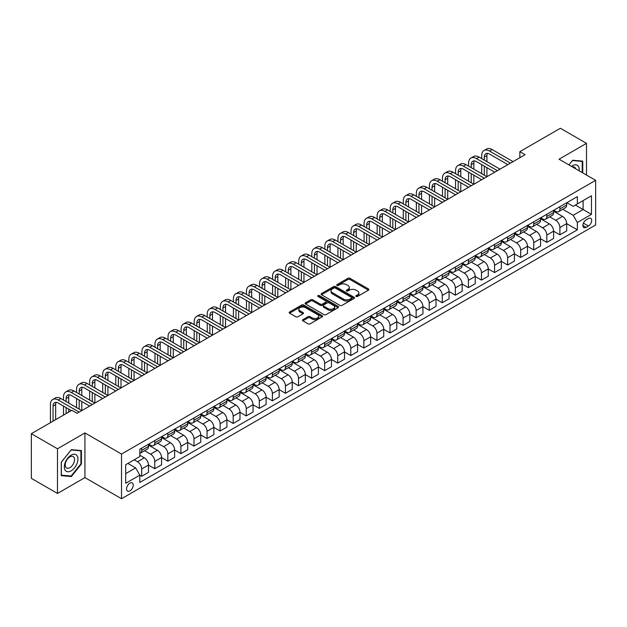 <?xml version="1.0" encoding="UTF-8"?>
<svg xmlns="http://www.w3.org/2000/svg" width="627" height="627" viewBox="0 0 627 627"><rect width="100%" height="100%" fill="white"/><g stroke="black" fill="none" stroke-linecap="round" stroke-linejoin="round"><path stroke-width="0.94" d="M356.105 296.453A1.019 0.588 0 0 0 357.547 296.453L368.449 290.152A1.45 0.839 0 0 0 368.872 289.564A1.45 0.839 0 0 0 368.449 288.969L349.976 278.302A1.45 0.839 0 0 0 347.922 278.302L337.02 284.603A1.019 0.588 0 0 0 336.723 285.019A1.019 0.588 0 0 0 337.02 285.434A1.019 0.588 0 0 0 338.455 285.434L339.865 284.619A4.648 2.68 0 0 1 346.433 284.619L347.977 285.504A4.648 2.68 0 0 1 349.333 287.401A4.648 2.68 0 0 1 347.977 289.298L346.566 290.113A1.019 0.588 0 0 0 346.269 290.528A1.019 0.588 0 0 0 346.566 290.944A1.019 0.588 0 0 0 348.001 290.944L349.411 290.129A4.648 2.68 0 0 1 355.979 290.129L357.515 291.014A4.648 2.68 0 0 1 358.879 292.911A4.648 2.68 0 0 1 357.515 294.808L356.105 295.623A1.019 0.588 0 0 0 355.807 296.038A1.019 0.588 0 0 0 356.105 296.453L356.105 295.623M129.883 490.886A4.734 2.735 120 0 0 132.979 486.717A4.734 2.735 120 0 0 132.25 482.923A4.734 2.735 120 0 0 129.883 483.158A4.734 2.735 120 0 0 126.795 487.328A4.734 2.735 120 0 0 127.524 491.121A4.734 2.735 120 0 0 129.883 490.886M302.872 319.66A1.45 0.839 0 0 0 302.449 320.256A1.45 0.839 0 0 0 302.872 320.844L308.053 323.838A1.45 0.839 0 0 0 310.106 323.838L322.215 316.847A1.45 0.839 0 0 0 322.639 316.251A1.45 0.839 0 0 0 322.215 315.663L303.742 304.996A1.45 0.839 0 0 0 301.689 304.996L289.58 311.987A1.45 0.839 0 0 0 289.157 312.583A1.45 0.839 0 0 0 289.58 313.171L295.842 316.784A1.45 0.839 0 0 0 297.896 316.784L303.076 313.798A1.45 0.839 0 0 0 303.499 313.202A1.45 0.839 0 0 0 303.076 312.607L299.972 310.82A3.88 2.242 0 0 1 298.836 309.236A3.88 2.242 0 0 1 301.234 307.159A3.88 2.242 0 0 1 305.467 307.645L317.623 314.668A3.88 2.242 0 0 1 318.759 316.251A3.88 2.242 0 0 1 316.361 318.328A3.88 2.242 0 0 1 312.136 317.842L310.106 316.666A1.45 0.839 0 0 0 308.053 316.666L302.872 319.66L302.872 320.844M84.927 432.936L57.488 448.783L31.35 433.696L31.35 478.362L57.488 493.449L84.927 477.602L121.52 498.731L121.52 454.066L84.927 432.936L84.927 477.602M586.504 175.051L586.504 143.356L559.057 159.203L595.65 180.333L121.52 454.066M586.504 143.356L560.366 128.269L519.854 151.656L519.854 157.69M31.35 433.696L71.862 410.301L77.09 413.318L525.081 154.673L519.854 151.656M339.967 305.412A1.45 0.839 0 0 0 342.021 305.412L354.13 298.421A1.45 0.839 0 0 0 354.553 297.825A1.45 0.839 0 0 0 354.13 297.237L335.657 286.57A1.45 0.839 0 0 0 333.603 286.57L321.494 293.561A1.45 0.839 0 0 0 321.071 294.157A1.45 0.839 0 0 0 321.494 294.745L339.967 305.412M318.367 296.673A1.019 0.588 0 0 1 319.394 296.814L319.394 295.607L338.172 306.446A1.45 0.839 0 0 1 338.596 307.042A1.45 0.839 0 0 1 338.172 307.63L326.064 314.621A1.45 0.839 0 0 1 324.01 314.621L305.537 303.962L310.726 300.991L310.726 299.784L305.537 302.778A1.45 0.839 0 0 0 305.114 303.366A1.45 0.839 0 0 0 305.537 303.962L305.537 302.778M310.726 300.991A1.45 0.839 0 0 1 312.771 300.991L312.771 299.784A1.45 0.839 0 0 0 310.726 299.784M312.771 299.784L320.264 304.111A1.45 0.839 0 0 0 322.317 304.111L325.758 302.12A1.45 0.839 0 0 0 326.181 301.532A1.45 0.839 0 0 0 325.758 300.936L317.96 296.438A1.019 0.588 0 0 1 317.662 296.022A1.019 0.588 0 0 1 318.289 295.482A1.019 0.588 0 0 1 319.394 295.607M588.439 218.541L586.135 219.865A4.585 2.649 120 0 0 583.141 223.902A4.585 2.649 120 0 0 583.847 227.577A4.585 2.649 120 0 0 586.135 227.35L588.439 226.026A4.585 2.649 120 0 0 591.433 221.982A4.585 2.649 120 0 0 590.728 218.314A4.585 2.649 120 0 0 588.439 218.541M121.52 498.731L595.65 224.999L595.65 180.333M566.847 202.693L573.172 206.346L577.357 203.932L577.357 196.627L139.821 449.238L139.821 456.542L125.706 464.685L125.706 483.276L139.821 475.133L139.821 482.437L577.357 229.827L577.357 222.522L573.172 215.28L562.78 209.277M577.357 203.932L591.465 195.781L591.465 214.371L577.357 222.522M57.488 448.783L57.488 493.449M575.367 205.076L583.102 209.543L583.102 200.609L591.465 195.781M573.172 215.28L583.102 209.543L591.465 214.371M125.706 473.62L135.636 467.891L127.9 463.424M139.821 475.188L141.702 476.277L141.702 468.972A5.917 3.417 -120 0 0 137.517 461.731L134.17 459.795M141.702 476.277L148.497 472.35L148.497 465.054A5.917 3.417 -120 0 0 144.312 457.804L139.821 455.21M148.497 465.109L154.767 468.73L154.767 461.425A5.917 3.417 -120 0 0 150.59 454.183L144.586 450.719M154.767 468.73L161.562 464.811L161.562 457.506A5.917 3.417 -120 0 0 157.385 450.264L148.497 445.131M161.562 457.569L167.84 461.19L167.84 453.885A5.917 3.417 -120 0 0 163.655 446.643L157.651 443.171M167.84 461.19L174.635 457.263L174.635 449.959A5.917 3.417 -120 0 0 170.45 442.717L161.562 437.583M174.635 450.021L180.905 453.642L180.905 446.338A5.917 3.417 -120 0 0 176.728 439.096L170.716 435.632M180.905 453.642L187.7 449.716L187.7 442.411A5.917 3.417 -120 0 0 183.523 435.169L174.635 430.044M187.7 442.474L193.978 446.095L193.978 438.79A5.917 3.417 -120 0 0 189.793 431.548L183.789 428.084M193.978 446.095L200.773 442.176L200.773 434.872A5.917 3.417 -120 0 0 196.588 427.63L187.7 422.496M200.773 434.934L207.043 438.555L207.043 431.251A5.917 3.417 -120 0 0 202.858 424.009L196.854 420.537M207.043 438.555L213.838 434.629L213.838 427.324A5.917 3.417 -120 0 0 209.661 420.082L200.773 414.949M213.838 427.387L220.108 431.008L220.108 423.703A5.917 3.417 -120 0 0 215.931 416.461L209.927 412.997M220.108 431.008L226.911 427.081L226.911 419.776A5.917 3.417 -120 0 0 222.726 412.535L213.838 407.409M226.911 419.839L233.181 423.46L233.181 416.156A5.917 3.417 -120 0 0 228.996 408.914L222.993 405.45M233.181 423.46L239.976 419.541L239.976 412.237A5.917 3.417 -120 0 0 235.791 404.995L226.911 399.861M239.976 412.292L246.246 415.92L246.246 408.616A5.917 3.417 -120 0 0 242.069 401.366L236.065 397.902M246.246 415.92L253.042 411.994L253.042 404.689A5.917 3.417 -120 0 0 248.864 397.447L239.976 392.314M253.042 404.752L259.319 408.373L259.319 401.068A5.917 3.417 -120 0 0 255.134 393.827L249.131 390.355M259.319 408.373L266.114 404.446L266.114 397.142A5.917 3.417 -120 0 0 261.929 389.9L253.042 384.774M266.114 397.204L272.384 400.825L272.384 393.521A5.917 3.417 -120 0 0 268.207 386.279L262.204 382.815M272.384 400.825L279.18 396.907L279.18 389.602A5.917 3.417 -120 0 0 275.002 382.352L266.114 377.227M279.18 389.657L285.457 393.278L285.457 385.981A5.917 3.417 -120 0 0 281.272 378.732L275.269 375.267M285.457 393.278L292.253 389.359L292.253 382.055A5.917 3.417 -120 0 0 288.067 374.813L279.18 369.679M292.253 382.117L298.523 385.738L298.523 378.434A5.917 3.417 -120 0 0 294.345 371.192L288.334 367.72M298.523 385.738L305.318 381.812L305.318 374.507A5.917 3.417 -120 0 0 301.14 367.265L292.253 362.132M305.318 374.57L311.595 378.191L311.595 370.886A5.917 3.417 -120 0 0 307.41 363.644L301.407 360.18M311.595 378.191L318.391 374.272L318.391 366.967A5.917 3.417 -120 0 0 314.205 359.718L305.318 354.592M318.391 367.022L324.661 370.643L324.661 363.346A5.917 3.417 -120 0 0 320.475 356.097L314.472 352.633M324.661 370.643L331.456 366.724L331.456 359.42A5.917 3.417 -120 0 0 327.27 352.178L318.391 347.044M331.456 359.483L337.726 363.104L337.726 355.799A5.917 3.417 -120 0 0 333.548 348.557L327.545 345.085M337.726 363.104L344.521 359.177L344.521 351.872A5.917 3.417 -120 0 0 340.343 344.631L331.456 339.497M344.521 351.935L350.799 355.556L350.799 348.251A5.917 3.417 -120 0 0 346.613 341.01L340.61 337.545M350.799 355.556L357.594 351.629L357.594 344.333A5.917 3.417 -120 0 0 353.409 337.083L344.521 331.957M357.594 344.388L363.864 348.009L363.864 340.704A5.917 3.417 -120 0 0 359.686 333.462L353.683 329.998M363.864 348.009L370.659 344.09L370.659 336.785A5.917 3.417 -120 0 0 366.481 329.543L357.594 324.41M370.659 336.848L376.937 340.469L376.937 333.164A5.917 3.417 -120 0 0 372.751 325.922L366.748 322.45M376.937 340.469L383.732 336.542L383.732 329.238A5.917 3.417 -120 0 0 379.547 321.996L370.659 316.862M383.732 329.3L390.002 332.921L390.002 325.617A5.917 3.417 -120 0 0 385.824 318.375L379.813 314.911M390.002 332.921L396.797 328.995L396.797 321.69A5.917 3.417 -120 0 0 392.62 314.448L383.732 309.323M396.797 321.753L403.075 325.374L403.075 318.069A5.917 3.417 -120 0 0 398.89 310.827L392.886 307.363M403.075 325.374L409.87 321.455L409.87 314.151A5.917 3.417 -120 0 0 405.685 306.909L396.797 301.775M409.87 314.213L416.14 317.834L416.14 310.53A5.917 3.417 -120 0 0 411.955 303.288L405.951 299.816M416.14 317.834L422.935 313.908L422.935 306.603A5.917 3.417 -120 0 0 418.758 299.361L409.87 294.228M422.935 306.666L429.213 310.287L429.213 302.982A5.917 3.417 -120 0 0 425.028 295.74L419.024 292.276M429.213 310.287L436.008 306.36L436.008 299.055A5.917 3.417 -120 0 0 431.823 291.814L422.935 286.688M436.008 299.118L442.278 302.739L442.278 295.435A5.917 3.417 -120 0 0 438.093 288.193L432.089 284.729M442.278 302.739L449.073 298.82L449.073 291.516A5.917 3.417 -120 0 0 444.888 284.274L436.008 279.14M449.073 291.571L455.343 295.199L455.343 287.895A5.917 3.417 -120 0 0 451.166 280.645L445.162 277.181M455.343 295.199L462.138 291.273L462.138 283.968A5.917 3.417 -120 0 0 457.961 276.726L449.073 271.593M462.138 284.031L468.416 287.652L468.416 280.347A5.917 3.417 -120 0 0 464.231 273.106L458.227 269.634M468.416 287.652L475.211 283.725L475.211 276.421A5.917 3.417 -120 0 0 471.026 269.179L462.138 264.053M475.211 276.483L481.481 280.104L481.481 272.8A5.917 3.417 -120 0 0 477.304 265.558L471.3 262.094M481.481 280.104L488.276 276.186L488.276 268.881A5.917 3.417 -120 0 0 484.099 261.631L475.211 256.506M488.276 268.936L494.554 272.557L494.554 265.26A5.917 3.417 -120 0 0 490.369 258.01L484.365 254.546M494.554 272.557L501.349 268.638L501.349 261.334A5.917 3.417 -120 0 0 497.164 254.092L488.276 248.958M501.349 261.396L507.619 265.017L507.619 257.713A5.917 3.417 -120 0 0 503.442 250.471L497.43 246.999M507.619 265.017L514.414 261.091L514.414 253.786A5.917 3.417 -120 0 0 510.237 246.544L501.349 241.411M514.414 253.849L520.692 257.47L520.692 250.165A5.917 3.417 -120 0 0 516.507 242.923L510.503 239.459M520.692 257.47L527.487 253.551L527.487 246.246A5.917 3.417 -120 0 0 523.302 238.997L514.414 233.871M527.487 246.301L533.757 249.922L533.757 242.625A5.917 3.417 -120 0 0 529.572 235.376L523.569 231.912M533.757 249.922L540.552 246.003L540.552 238.699A5.917 3.417 -120 0 0 536.367 231.457L527.487 226.323M540.552 238.762L546.822 242.383L546.822 235.078A5.917 3.417 -120 0 0 542.645 227.836L536.641 224.364M546.822 242.383L553.625 238.456L553.625 231.151A5.917 3.417 -120 0 0 549.44 223.91L540.552 218.776M553.625 231.214L559.895 234.835L559.895 227.53A5.917 3.417 -120 0 0 555.71 220.289L549.707 216.824M559.895 234.835L566.69 230.908L566.69 223.612A5.917 3.417 -120 0 0 562.505 216.362L553.625 211.236M553.782 210.241L555.71 211.354A5.917 3.417 -120 0 0 558.673 211.652A5.917 3.417 -120 0 0 559.895 208.94L559.895 206.706M540.709 217.781L542.645 218.901A5.917 3.417 -120 0 0 545.6 219.191A5.917 3.417 -120 0 0 546.822 216.487L546.822 214.254M527.644 225.328L529.572 226.449A5.917 3.417 -120 0 0 532.535 226.739A5.917 3.417 -120 0 0 533.757 224.027L533.757 221.793M514.571 232.876L516.507 233.989A5.917 3.417 -120 0 0 519.462 234.286A5.917 3.417 -120 0 0 520.692 231.575L520.692 229.341M501.506 240.415L503.442 241.536A5.917 3.417 -120 0 0 506.397 241.826A5.917 3.417 -120 0 0 507.619 239.122L507.619 236.888M488.433 247.963L490.369 249.084A5.917 3.417 -120 0 0 493.324 249.374A5.917 3.417 -120 0 0 494.554 246.67L494.554 244.436M475.368 255.51L477.304 256.623A5.917 3.417 -120 0 0 480.258 256.921A5.917 3.417 -120 0 0 481.481 254.209L481.481 251.976M462.295 263.05L464.231 264.171A5.917 3.417 -120 0 0 467.193 264.461A5.917 3.417 -120 0 0 468.416 261.757L468.416 259.523M449.23 270.598L451.166 271.718A5.917 3.417 -120 0 0 454.12 272.008A5.917 3.417 -120 0 0 455.343 269.304L455.343 267.071M436.165 278.145L438.093 279.258A5.917 3.417 -120 0 0 441.055 279.556A5.917 3.417 -120 0 0 442.278 276.844L442.278 274.61M423.092 285.693L425.028 286.805A5.917 3.417 -120 0 0 427.982 287.095A5.917 3.417 -120 0 0 429.213 284.392L429.213 282.158M410.027 293.232L411.955 294.353A5.917 3.417 -120 0 0 414.917 294.643A5.917 3.417 -120 0 0 416.14 291.939L416.14 289.705M396.954 300.78L398.89 301.893A5.917 3.417 -120 0 0 401.844 302.19A5.917 3.417 -120 0 0 403.075 299.479L403.075 297.245M383.889 308.327L385.824 309.44A5.917 3.417 -120 0 0 388.779 309.73A5.917 3.417 -120 0 0 390.002 307.026L390.002 304.793M370.816 315.867L372.751 316.988A5.917 3.417 -120 0 0 375.706 317.278A5.917 3.417 -120 0 0 376.937 314.574L376.937 312.34M357.751 323.414L359.686 324.527A5.917 3.417 -120 0 0 362.641 324.825A5.917 3.417 -120 0 0 363.864 322.113L363.864 319.88M344.678 330.962L346.613 332.075A5.917 3.417 -120 0 0 349.576 332.365A5.917 3.417 -120 0 0 350.799 329.661L350.799 327.427M331.612 338.502L333.548 339.622A5.917 3.417 -120 0 0 336.503 339.912A5.917 3.417 -120 0 0 337.726 337.208L337.726 334.975M318.547 346.049L320.475 347.17A5.917 3.417 -120 0 0 323.438 347.46A5.917 3.417 -120 0 0 324.661 344.748L324.661 342.514M305.474 353.597L307.41 354.71A5.917 3.417 -120 0 0 310.365 355.007A5.917 3.417 -120 0 0 311.595 352.296L311.595 350.062M292.409 361.136L294.345 362.257A5.917 3.417 -120 0 0 297.3 362.547A5.917 3.417 -120 0 0 298.523 359.843L298.523 357.609M279.336 368.684L281.272 369.805A5.917 3.417 -120 0 0 284.227 370.095A5.917 3.417 -120 0 0 285.457 367.383L285.457 365.157M266.271 376.231L268.207 377.344A5.917 3.417 -120 0 0 271.162 377.642A5.917 3.417 -120 0 0 272.384 374.93L272.384 372.697M253.198 383.771L255.134 384.892A5.917 3.417 -120 0 0 258.097 385.182A5.917 3.417 -120 0 0 259.319 382.478L259.319 380.244M240.133 391.319L242.069 392.439A5.917 3.417 -120 0 0 245.024 392.729A5.917 3.417 -120 0 0 246.246 390.025L246.246 387.792M227.068 398.866L228.996 399.979A5.917 3.417 -120 0 0 231.959 400.277A5.917 3.417 -120 0 0 233.181 397.565L233.181 395.331M213.995 406.414L215.931 407.526A5.917 3.417 -120 0 0 218.886 407.816A5.917 3.417 -120 0 0 220.108 405.113L220.108 402.879M200.93 413.953L202.858 415.074A5.917 3.417 -120 0 0 205.821 415.364A5.917 3.417 -120 0 0 207.043 412.66L207.043 410.426M187.857 421.501L189.793 422.614A5.917 3.417 -120 0 0 192.748 422.911A5.917 3.417 -120 0 0 193.978 420.2L193.978 417.966M174.792 429.048L176.728 430.161A5.917 3.417 -120 0 0 179.683 430.451A5.917 3.417 -120 0 0 180.905 427.747L180.905 425.514M161.719 436.588L163.655 437.709A5.917 3.417 -120 0 0 166.61 437.999A5.917 3.417 -120 0 0 167.84 435.295L167.84 433.061M148.654 444.135L150.59 445.248A5.917 3.417 -120 0 0 153.544 445.546A5.917 3.417 -120 0 0 154.767 442.834L154.767 440.601M566.69 223.667L577.357 229.827M558.673 211.652L565.468 207.725A5.917 3.417 -120 0 0 566.69 205.013L566.69 202.787M545.6 219.191L552.395 215.273A5.917 3.417 -120 0 0 553.625 212.561L553.625 210.327M532.535 226.739L539.33 222.812A5.917 3.417 -120 0 0 540.552 220.108L540.552 217.875M519.462 234.286L526.257 230.36A5.917 3.417 -120 0 0 527.487 227.656L527.487 225.422M506.397 241.826L513.192 237.907A5.917 3.417 -120 0 0 514.414 235.196L514.414 232.962M493.324 249.374L500.119 245.447A5.917 3.417 -120 0 0 501.349 242.743L501.349 240.509M480.258 256.921L487.054 252.994A5.917 3.417 -120 0 0 488.276 250.291L488.276 248.057M467.193 264.461L473.988 260.542A5.917 3.417 -120 0 0 475.211 257.83L475.211 255.597M454.12 272.008L460.916 268.082A5.917 3.417 -120 0 0 462.138 265.378L462.138 263.144M441.055 279.556L447.85 275.629A5.917 3.417 -120 0 0 449.073 272.925L449.073 270.692M427.982 287.095L434.777 283.177A5.917 3.417 -120 0 0 436.008 280.465L436.008 278.231M414.917 294.643L421.712 290.716A5.917 3.417 -120 0 0 422.935 288.012L422.935 285.779M401.844 302.19L408.639 298.264A5.917 3.417 -120 0 0 409.87 295.56L409.87 293.326M388.779 309.73L395.574 305.811A5.917 3.417 -120 0 0 396.797 303.1L396.797 300.866M375.706 317.278L382.509 313.359A5.917 3.417 -120 0 0 383.732 310.647L383.732 308.413M362.641 324.825L369.436 320.899A5.917 3.417 -120 0 0 370.659 318.195L370.659 315.961M349.576 332.365L356.371 328.446A5.917 3.417 -120 0 0 357.594 325.734L357.594 323.501M336.503 339.912L343.298 335.994A5.917 3.417 -120 0 0 344.521 333.282L344.521 331.048M323.438 347.46L330.233 343.533A5.917 3.417 -120 0 0 331.456 340.829L331.456 338.596M310.365 355.007L317.16 351.081A5.917 3.417 -120 0 0 318.391 348.377L318.391 346.143M297.3 362.547L304.095 358.628A5.917 3.417 -120 0 0 305.318 355.917L305.318 353.683M284.227 370.095L291.022 366.168A5.917 3.417 -120 0 0 292.253 363.464L292.253 361.23M271.162 377.642L277.957 373.716A5.917 3.417 -120 0 0 279.18 371.012L279.18 368.778M258.097 385.182L264.892 381.263A5.917 3.417 -120 0 0 266.114 378.551L266.114 376.318M245.024 392.729L251.819 388.803A5.917 3.417 -120 0 0 253.042 386.099L253.042 383.865M231.959 400.277L238.754 396.35A5.917 3.417 -120 0 0 239.976 393.646L239.976 391.413M218.886 407.816L225.681 403.898A5.917 3.417 -120 0 0 226.911 401.186L226.911 398.952M205.821 415.364L212.616 411.437A5.917 3.417 -120 0 0 213.838 408.733L213.838 406.5M192.748 422.911L199.543 418.985A5.917 3.417 -120 0 0 200.773 416.281L200.773 414.047M179.683 430.451L186.478 426.532A5.917 3.417 -120 0 0 187.7 423.821L187.7 421.587M166.61 437.999L173.413 434.08A5.917 3.417 -120 0 0 174.635 431.368L174.635 429.134M153.544 445.546L160.34 441.62A5.917 3.417 -120 0 0 161.562 438.916L161.562 436.682M139.821 453.329A5.917 3.417 -120 0 0 140.479 453.086L147.274 449.167A5.917 3.417 -120 0 0 148.497 446.455L148.497 444.222M140.479 453.086A5.917 3.417 -120 0 0 141.702 450.382L141.702 448.148M135.636 467.891L139.821 475.133M582.742 172.872L582.742 161.139L572.647 160.238L568.908 164.893L572.443 160.536L582.217 161.405L582.217 172.574M61.25 475.666L71.337 476.567L81.432 464.019L81.432 450.57L71.337 449.669L61.25 462.217L61.25 475.666M80.907 463.721L81.432 464.019M70.271 475.956L71.337 476.567M356.512 296.595L357.515 296.015A4.648 2.68 0 0 0 358.879 294.118L358.879 292.911M349.333 287.401L349.333 288.608A4.648 2.68 0 0 1 347.977 290.505L346.966 291.085M368.425 290.168L349.976 279.517A1.45 0.839 0 0 0 347.922 279.517L337.428 285.575M354.114 298.428L335.657 287.777A1.45 0.839 0 0 0 333.603 287.777L321.518 294.761M351.567 298.24A1.019 0.588 0 0 0 351.865 297.825A1.019 0.588 0 0 0 351.567 297.41L335.351 288.052A1.019 0.588 0 0 0 333.917 288.052L332.428 288.914A4.648 2.68 0 0 0 331.064 290.81A4.648 2.68 0 0 0 332.428 292.699L343.51 299.103A4.648 2.68 0 0 0 350.078 299.103L351.567 298.24L351.567 299.447A1.019 0.588 0 0 0 351.865 299.032L351.865 297.825M331.064 290.81L331.064 292.017A4.648 2.68 0 0 0 332.428 293.906L332.428 292.699M351.567 299.447L350.078 300.309A4.648 2.68 0 0 1 343.51 300.309L332.428 293.906M312.771 300.991L320.264 305.318A1.45 0.839 0 0 0 322.317 305.318L325.758 303.327A1.45 0.839 0 0 0 326.181 302.739L326.181 301.532M319.394 296.814L338.157 307.645M328.039 308.594A3.88 2.242 0 0 0 332.271 309.08A3.88 2.242 0 0 0 334.669 307.011A3.88 2.242 0 0 0 333.533 305.427L329.246 302.951A1.45 0.839 0 0 0 327.192 302.951L323.759 304.941A1.45 0.839 0 0 0 323.328 305.529A1.45 0.839 0 0 0 323.759 306.125L328.039 308.594L328.039 309.801A3.88 2.242 0 0 0 332.271 310.287A3.88 2.242 0 0 0 334.669 308.218L334.669 307.011M323.328 305.529L323.328 306.736A1.45 0.839 0 0 0 323.759 307.332L323.759 306.125M328.039 309.801L323.759 307.332M318.759 316.251L318.759 317.458A3.88 2.242 0 0 1 316.361 319.535A3.88 2.242 0 0 1 312.136 319.049L310.106 317.873A1.45 0.839 0 0 0 308.053 317.873L302.888 320.859M298.836 309.236L298.836 310.443A3.88 2.242 0 0 0 299.972 312.027L299.972 310.82M303.076 312.607L303.076 313.798L299.972 312.027M322.2 316.854L303.742 306.203A1.45 0.839 0 0 0 301.689 306.203L289.603 313.187L289.58 311.987M481.693 158.6L481.693 155.582A11.09 6.403 60 0 1 483.989 150.504L486.599 148.999A11.09 6.403 60 0 1 492.148 149.547L513.058 161.617M483.989 150.504A11.09 6.403 60 0 1 489.53 151.052L510.441 163.13M507.831 164.635L489.53 154.07A7.391 4.271 -120 0 0 485.839 153.709A7.391 4.271 -120 0 0 484.303 157.087L484.303 160.112M487.383 153.364A7.391 4.271 -120 0 0 486.92 155.582L486.92 161.617M484.303 166.147L484.303 175.199M486.92 167.652L486.92 176.704L466.01 164.635L463.4 166.147L484.303 178.217M481.693 173.687L481.693 164.635M468.62 166.147L468.62 163.13A11.09 6.403 60 0 1 470.924 158.051L473.534 156.538A11.09 6.403 60 0 1 479.075 157.087L499.985 169.165M470.924 158.051A11.09 6.403 60 0 1 476.465 158.6L497.376 170.669M494.758 172.182L476.465 161.617A7.391 4.271 -120 0 0 472.766 161.249A7.391 4.271 -120 0 0 471.238 164.635L471.238 167.652M474.318 160.912A7.391 4.271 -120 0 0 473.847 163.13L473.847 169.165M471.238 173.687L471.238 182.747M473.847 175.199L473.847 184.252L452.945 172.182L450.327 173.687L471.238 185.764M468.62 181.234L468.62 172.182M481.693 179.73L463.4 169.165A7.391 4.271 -120 0 0 459.701 168.796A7.391 4.271 -120 0 0 458.172 172.182L458.172 175.199M461.245 168.459A7.391 4.271 -120 0 0 460.782 170.669L460.782 176.704M458.172 181.234L458.172 190.287M460.782 182.747L460.782 191.799L439.872 179.73L437.262 181.234L458.172 193.304M455.555 188.782L455.555 179.73M455.555 173.687L455.555 170.669A11.09 6.403 60 0 1 457.851 165.599A11.09 6.403 60 0 1 463.4 166.147M457.851 165.599L460.469 164.086A11.09 6.403 60 0 1 466.01 164.635M468.62 187.269L450.327 176.704A7.391 4.271 -120 0 0 446.628 176.344A7.391 4.271 -120 0 0 445.099 179.73L445.099 182.747M448.18 175.999A7.391 4.271 -120 0 0 447.717 178.217L447.717 184.252M445.099 188.782L445.099 197.834M447.717 190.287L447.717 199.347L426.807 187.269L424.189 188.782L445.099 200.852M442.49 196.322L442.49 187.269M442.49 181.234L442.49 178.217A11.09 6.403 60 0 1 444.786 173.138A11.09 6.403 60 0 1 450.327 173.687M444.786 173.138L447.396 171.633A11.09 6.403 60 0 1 452.945 172.182M455.555 194.817L437.262 184.252A7.391 4.271 -120 0 0 433.563 183.883A7.391 4.271 -120 0 0 432.034 187.269L432.034 190.287M435.107 183.546A7.391 4.271 -120 0 0 434.644 185.764L434.644 191.799M432.034 196.322L432.034 205.382M434.644 197.834L434.644 206.886L413.734 194.817L411.124 196.322L432.034 208.399M429.417 203.869L429.417 194.817M429.417 188.782L429.417 185.764A11.09 6.403 60 0 1 431.713 180.686A11.09 6.403 60 0 1 437.262 181.234M431.713 180.686L434.331 179.173A11.09 6.403 60 0 1 439.872 179.73M579.168 170.81A9.609 5.549 120 0 0 578.329 166.249A9.609 5.549 120 0 0 571.463 166.367M575.68 168.796A6.576 3.801 120 0 0 575.233 167.84A6.576 3.801 120 0 0 574.489 167.158A6.576 3.801 120 0 0 572.482 166.954M581.566 161.037L582.217 161.405M71.133 455.147A9.609 5.549 120 0 0 64.338 466.919A9.609 5.549 120 0 0 71.133 470.846A9.609 5.549 120 0 0 77.928 459.074A9.609 5.549 120 0 0 71.133 455.147M69.895 456.911A6.576 3.801 120 0 0 65.592 462.71A6.576 3.801 120 0 0 66.603 467.985A6.576 3.801 120 0 0 69.895 467.656A6.576 3.801 120 0 0 74.19 461.856A6.576 3.801 120 0 0 73.187 456.589A6.576 3.801 120 0 0 69.895 456.911M80.907 463.87L71.133 476.034L61.352 475.156L61.352 462.123L71.133 449.967L80.907 450.837L80.907 463.87M80.256 450.46L80.907 450.837M442.49 202.364L424.189 191.799A7.391 4.271 -120 0 0 420.498 191.431A7.391 4.271 -120 0 0 418.961 194.817L418.961 197.834M422.042 191.094A7.391 4.271 -120 0 0 421.579 193.304L421.579 199.347M418.961 203.869L418.961 212.921M421.579 205.382L421.579 214.434L400.669 202.364L398.051 203.869L418.961 215.939M416.352 211.417L416.352 202.364M416.352 196.322L416.352 193.304A11.09 6.403 60 0 1 418.648 188.233A11.09 6.403 60 0 1 424.189 188.782M418.648 188.233L421.258 186.721A11.09 6.403 60 0 1 426.807 187.269M429.417 209.904L411.124 199.347A7.391 4.271 -120 0 0 407.425 198.978A7.391 4.271 -120 0 0 405.896 202.364L405.896 205.382M408.969 198.634A7.391 4.271 -120 0 0 408.506 200.852L408.506 206.886M405.896 211.417L405.896 220.469M408.506 212.921L408.506 221.982L387.596 209.904L384.986 211.417L405.896 223.486M403.279 218.964L403.279 209.904M403.279 203.869L403.279 200.852A11.09 6.403 60 0 1 405.575 195.773A11.09 6.403 60 0 1 411.124 196.322M405.575 195.773L408.193 194.268A11.09 6.403 60 0 1 413.734 194.817M416.352 217.451L398.051 206.886A7.391 4.271 -120 0 0 394.359 206.518A7.391 4.271 -120 0 0 392.823 209.904L392.823 212.921M395.903 206.181A7.391 4.271 -120 0 0 395.441 208.399L395.441 214.434M392.823 218.964L392.823 228.016M395.441 220.469L395.441 229.521L374.531 217.451L371.913 218.964L392.823 231.034M390.213 226.504L390.213 217.451M390.213 211.417L390.213 208.399A11.09 6.403 60 0 1 392.51 203.32A11.09 6.403 60 0 1 398.051 203.869M392.51 203.32L395.12 201.816A11.09 6.403 60 0 1 400.669 202.364M403.279 224.999L384.986 214.434A7.391 4.271 -120 0 0 381.287 214.066A7.391 4.271 -120 0 0 379.758 217.451L379.758 220.469M382.831 213.729A7.391 4.271 -120 0 0 382.368 215.939L382.368 221.982M379.758 226.504L379.758 235.556M382.368 228.016L382.368 237.069L361.458 224.999L358.848 226.504L379.758 238.573M377.14 234.051L377.14 224.999M377.14 218.964L377.14 215.939A11.09 6.403 60 0 1 379.437 210.868A11.09 6.403 60 0 1 384.986 211.417M379.437 210.868L382.055 209.355A11.09 6.403 60 0 1 387.596 209.904M390.213 232.539L371.913 221.982A7.391 4.271 -120 0 0 368.221 221.613A7.391 4.271 -120 0 0 366.685 224.999L366.685 228.016M369.765 221.268A7.391 4.271 -120 0 0 369.303 223.486L369.303 229.521M366.685 234.051L366.685 243.104M369.303 235.556L369.303 244.616L348.393 232.539L345.783 234.051L366.685 246.121M364.075 241.599L364.075 232.539M364.075 226.504L364.075 223.486A11.09 6.403 60 0 1 366.372 218.408A11.09 6.403 60 0 1 371.913 218.964M366.372 218.408L368.989 216.903A11.09 6.403 60 0 1 374.531 217.451M377.14 240.086L358.848 229.521A7.391 4.271 -120 0 0 355.148 229.161A7.391 4.271 -120 0 0 353.62 232.539L353.62 235.556M356.7 228.816A7.391 4.271 -120 0 0 356.238 231.034L356.238 237.069M353.62 241.599L353.62 250.651M356.238 243.104L356.238 252.156L335.327 240.086L332.71 241.599L353.62 253.669M351.01 249.138L351.01 240.086M351.01 234.051L351.01 231.034A11.09 6.403 60 0 1 353.307 225.955A11.09 6.403 60 0 1 358.848 226.504M353.307 225.955L355.917 224.45A11.09 6.403 60 0 1 361.458 224.999M364.075 247.634L345.783 237.069A7.391 4.271 -120 0 0 342.083 236.7A7.391 4.271 -120 0 0 340.555 240.086L340.555 243.104M343.627 236.363A7.391 4.271 -120 0 0 343.165 238.581L343.165 244.616M340.555 249.138L340.555 258.191M343.165 250.651L343.165 259.703L322.254 247.634L319.645 249.138L340.555 261.216M337.937 256.686L337.937 247.634M337.937 241.599L337.937 238.581A11.09 6.403 60 0 1 340.234 233.503A11.09 6.403 60 0 1 345.783 234.051M340.234 233.503L342.851 231.99A11.09 6.403 60 0 1 348.393 232.539M351.01 255.173L332.71 244.616A7.391 4.271 -120 0 0 329.018 244.248A7.391 4.271 -120 0 0 327.482 247.634L327.482 250.651M330.562 243.903A7.391 4.271 -120 0 0 330.1 246.121L330.1 252.156M327.482 256.686L327.482 265.738M330.1 258.191L330.1 267.251L309.189 255.173L306.572 256.686L327.482 268.756M324.872 264.233L324.872 255.173M324.872 249.138L324.872 246.121A11.09 6.403 60 0 1 327.169 241.042A11.09 6.403 60 0 1 332.71 241.599M327.169 241.042L329.778 239.538A11.09 6.403 60 0 1 335.327 240.086M337.937 262.721L319.645 252.156A7.391 4.271 -120 0 0 315.945 251.795A7.391 4.271 -120 0 0 314.417 255.173L314.417 258.191M317.489 251.451A7.391 4.271 -120 0 0 317.027 253.669L317.027 259.703M314.417 264.233L314.417 273.286M317.027 265.738L317.027 274.791L296.116 262.721L293.507 264.233L314.417 276.303M311.799 271.773L311.799 262.721M311.799 256.686L311.799 253.669A11.09 6.403 60 0 1 314.096 248.59A11.09 6.403 60 0 1 319.645 249.138M314.096 248.59L316.713 247.085A11.09 6.403 60 0 1 322.254 247.634M324.872 270.268L306.572 259.703A7.391 4.271 -120 0 0 302.88 259.335A7.391 4.271 -120 0 0 301.344 262.721L301.344 265.738M304.424 258.998A7.391 4.271 -120 0 0 303.962 261.216L303.962 267.251M301.344 271.773L301.344 280.833M303.962 273.286L303.962 282.338L283.051 270.268L280.434 271.773L301.344 283.851M298.734 279.321L298.734 270.268M298.734 264.233L298.734 261.216A11.09 6.403 60 0 1 301.031 256.137A11.09 6.403 60 0 1 306.572 256.686M301.031 256.137L303.64 254.625A11.09 6.403 60 0 1 309.189 255.173M311.799 277.808L293.507 267.251A7.391 4.271 -120 0 0 289.807 266.883A7.391 4.271 -120 0 0 288.279 270.268L288.279 273.286M291.351 266.538A7.391 4.271 -120 0 0 290.889 268.756L290.889 274.791M288.279 279.321L288.279 288.373M290.889 280.833L290.889 289.886L269.978 277.808L267.368 279.321L288.279 291.39M285.661 286.868L285.661 277.808M285.661 271.773L285.661 268.756A11.09 6.403 60 0 1 287.958 263.685A11.09 6.403 60 0 1 293.507 264.233M287.958 263.685L290.575 262.172A11.09 6.403 60 0 1 296.116 262.721M298.734 285.356L280.434 274.791A7.391 4.271 -120 0 0 276.742 274.43A7.391 4.271 -120 0 0 275.206 277.808L275.206 280.833M278.286 274.085A7.391 4.271 -120 0 0 277.824 276.303L277.824 282.338M275.206 286.868L275.206 295.92M277.824 288.373L277.824 297.425L256.913 285.356L254.303 286.868L275.206 298.938M272.596 294.408L272.596 285.356M272.596 279.321L272.596 276.303A11.09 6.403 60 0 1 274.892 271.225A11.09 6.403 60 0 1 280.434 271.773M274.892 271.225L277.502 269.72A11.09 6.403 60 0 1 283.051 270.268M285.661 292.903L267.368 282.338A7.391 4.271 -120 0 0 263.669 281.97A7.391 4.271 -120 0 0 262.141 285.356L262.141 288.373M265.221 281.633A7.391 4.271 -120 0 0 264.751 283.851L264.751 289.886M262.141 294.408L262.141 303.468M264.751 295.92L264.751 304.973L243.848 292.903L241.23 294.408L262.141 306.485M259.523 301.955L259.523 292.903M259.523 286.868L259.523 283.851A11.09 6.403 60 0 1 261.827 278.772A11.09 6.403 60 0 1 267.368 279.321M261.827 278.772L264.437 277.259A11.09 6.403 60 0 1 269.978 277.808M272.596 300.451L254.303 289.886A7.391 4.271 -120 0 0 250.604 289.517A7.391 4.271 -120 0 0 249.076 292.903L249.076 295.92M252.148 289.18A7.391 4.271 -120 0 0 251.686 291.39L251.686 297.425M249.076 301.955L249.076 311.008M251.686 303.468L251.686 312.52L230.775 300.451L228.165 301.955L249.076 314.025M246.458 309.503L246.458 300.451M246.458 294.408L246.458 291.39A11.09 6.403 60 0 1 248.754 286.32A11.09 6.403 60 0 1 254.303 286.868M248.754 286.32L251.372 284.807A11.09 6.403 60 0 1 256.913 285.356M259.523 307.99L241.23 297.425A7.391 4.271 -120 0 0 237.531 297.065A7.391 4.271 -120 0 0 236.003 300.451L236.003 303.468M239.083 296.72A7.391 4.271 -120 0 0 238.621 298.938L238.621 304.973M236.003 309.503L236.003 318.555M238.621 311.008L238.621 320.06M233.393 317.043L233.393 307.99M233.393 301.955L233.393 298.938A11.09 6.403 60 0 1 235.689 293.859A11.09 6.403 60 0 1 241.23 294.408M235.689 293.859L238.299 292.354A11.09 6.403 60 0 1 243.848 292.903M246.458 315.538L228.165 304.973A7.391 4.271 -120 0 0 224.466 304.604A7.391 4.271 -120 0 0 222.938 307.99L222.938 311.008M226.01 304.267A7.391 4.271 -120 0 0 225.548 306.485L225.548 312.52M222.938 317.043L222.938 326.103M225.548 318.555L225.548 327.607L204.637 315.538L202.027 317.043L222.938 329.12M220.32 324.59L220.32 315.538M220.32 309.503L220.32 306.485A11.09 6.403 60 0 1 222.616 301.407A11.09 6.403 60 0 1 228.165 301.955M222.616 301.407L225.234 299.894A11.09 6.403 60 0 1 230.775 300.451M207.255 317.043L207.255 314.025A11.09 6.403 60 0 1 209.551 308.954L212.161 307.442A11.09 6.403 60 0 1 217.71 307.99L238.621 320.068M209.551 308.954A11.09 6.403 60 0 1 215.092 309.503L236.003 321.573M233.393 323.085L215.092 312.52A7.391 4.271 -120 0 0 211.401 312.152A7.391 4.271 -120 0 0 209.865 315.538L209.865 318.555M212.945 311.815A7.391 4.271 -120 0 0 212.482 314.025L212.482 320.068M209.865 324.59L209.865 333.642M212.482 326.103L212.482 335.155L191.572 323.085L188.954 324.59L209.865 336.66M207.255 332.138L207.255 323.085M220.32 330.625L202.027 320.068A7.391 4.271 -120 0 0 198.328 319.699A7.391 4.271 -120 0 0 196.8 323.085L196.8 326.103M199.872 319.355A7.391 4.271 -120 0 0 199.41 321.573L199.41 327.607M196.8 332.138L196.8 341.19M199.41 333.642L199.41 342.703L178.499 330.625L175.889 332.138L196.8 344.207M194.182 339.677L194.182 330.625M194.182 324.59L194.182 321.573A11.09 6.403 60 0 1 196.478 316.494A11.09 6.403 60 0 1 202.027 317.043M196.478 316.494L199.096 314.989A11.09 6.403 60 0 1 204.637 315.538M207.255 338.172L188.954 327.607A7.391 4.271 -120 0 0 185.263 327.239A7.391 4.271 -120 0 0 183.727 330.625L183.727 333.642M186.807 326.902A7.391 4.271 -120 0 0 186.344 329.12L186.344 335.155M183.727 339.677L183.727 348.737M186.344 341.19L186.344 350.242L165.434 338.172L162.816 339.677L183.727 351.755M181.117 347.225L181.117 338.172M181.117 332.138L181.117 329.12A11.09 6.403 60 0 1 183.413 324.041A11.09 6.403 60 0 1 188.954 324.59M183.413 324.041L186.023 322.537A11.09 6.403 60 0 1 191.572 323.085M194.182 345.72L175.889 335.155A7.391 4.271 -120 0 0 172.19 334.787A7.391 4.271 -120 0 0 170.662 338.172L170.662 341.19M173.734 334.45A7.391 4.271 -120 0 0 173.271 336.66L173.271 342.703M170.662 347.225L170.662 356.277M173.271 348.737L173.271 357.79L152.361 345.72L149.751 347.225L170.662 359.295M168.044 354.772L168.044 345.72M168.044 339.677L168.044 336.66A11.09 6.403 60 0 1 170.34 331.589A11.09 6.403 60 0 1 175.889 332.138M170.34 331.589L172.958 330.076A11.09 6.403 60 0 1 178.499 330.625M181.117 353.26L162.816 342.703A7.391 4.271 -120 0 0 159.125 342.334A7.391 4.271 -120 0 0 157.589 345.72L157.589 348.737M160.669 341.989A7.391 4.271 -120 0 0 160.206 344.207L160.206 350.242M157.589 354.772L157.589 363.825M160.206 356.277L160.206 365.337L139.296 353.26L136.686 354.772L157.589 366.842M154.979 362.32L154.979 353.26M154.979 347.225L154.979 344.207A11.09 6.403 60 0 1 157.275 339.129A11.09 6.403 60 0 1 162.816 339.677M157.275 339.129L159.885 337.624A11.09 6.403 60 0 1 165.434 338.172M168.044 360.807L149.751 350.242A7.391 4.271 -120 0 0 146.052 349.882A7.391 4.271 -120 0 0 144.523 353.26L144.523 356.277M147.604 349.537A7.391 4.271 -120 0 0 147.141 351.755L147.141 357.79M144.523 362.32L144.523 371.372M147.141 363.825L147.141 372.877L126.231 360.807L123.613 362.32L144.523 374.39M141.914 369.859L141.914 360.807M141.914 354.772L141.914 351.755A11.09 6.403 60 0 1 144.21 346.676A11.09 6.403 60 0 1 149.751 347.225M144.21 346.676L146.82 345.171A11.09 6.403 60 0 1 152.361 345.72M154.979 368.355L136.686 357.79A7.391 4.271 -120 0 0 132.987 357.421A7.391 4.271 -120 0 0 131.458 360.807L131.458 363.825M134.531 357.084A7.391 4.271 -120 0 0 134.068 359.295L134.068 365.337M131.458 369.859L131.458 378.912M134.068 371.372L134.068 380.424L113.158 368.355L110.548 369.859L131.458 381.937M128.841 377.407L128.841 368.355M128.841 362.32L128.841 359.295A11.09 6.403 60 0 1 131.137 354.224A11.09 6.403 60 0 1 136.686 354.772M131.137 354.224L133.755 352.711A11.09 6.403 60 0 1 139.296 353.26M141.914 375.894L123.613 365.337A7.391 4.271 -120 0 0 119.914 364.969A7.391 4.271 -120 0 0 118.385 368.355L118.385 371.372M121.466 364.624A7.391 4.271 -120 0 0 121.003 366.842L121.003 372.877M118.385 377.407L118.385 386.459M121.003 378.912L121.003 387.972L100.093 375.894L97.475 377.407L118.385 389.477M115.776 384.954L115.776 375.894M115.776 369.859L115.776 366.842A11.09 6.403 60 0 1 118.072 361.763A11.09 6.403 60 0 1 123.613 362.32M118.072 361.763L120.682 360.259A11.09 6.403 60 0 1 126.231 360.807M128.841 383.442L110.548 372.877A7.391 4.271 -120 0 0 106.849 372.516A7.391 4.271 -120 0 0 105.32 375.894L105.32 378.912M108.393 372.172A7.391 4.271 -120 0 0 107.93 374.39L107.93 380.424M105.32 384.954L105.32 394.007M107.93 386.459L107.93 395.512L87.02 383.442L84.41 384.954L105.32 397.024M102.703 392.494L102.703 383.442M102.703 377.407L102.703 374.39A11.09 6.403 60 0 1 104.999 369.311A11.09 6.403 60 0 1 110.548 369.859M104.999 369.311L107.617 367.806A11.09 6.403 60 0 1 113.158 368.355M115.776 390.989L97.475 380.424A7.391 4.271 -120 0 0 93.784 380.056A7.391 4.271 -120 0 0 92.247 383.442L92.247 386.459M95.328 379.719A7.391 4.271 -120 0 0 94.865 381.937L94.865 387.972M92.247 392.494L92.247 401.554M94.865 394.007L94.865 403.059L73.955 390.989L71.337 392.494L92.247 404.572M89.637 400.042L89.637 390.989M89.637 384.954L89.637 381.937A11.09 6.403 60 0 1 91.934 376.858A11.09 6.403 60 0 1 97.475 377.407M91.934 376.858L94.544 375.346A11.09 6.403 60 0 1 100.093 375.894M102.703 398.529L84.41 387.972A7.391 4.271 -120 0 0 80.711 387.604A7.391 4.271 -120 0 0 79.182 390.989L79.182 394.007M82.255 387.259A7.391 4.271 -120 0 0 81.792 389.477L81.792 395.512M79.182 400.042L79.182 409.094M81.792 401.554L81.792 410.607L60.882 398.529L58.272 400.042L79.182 412.111M76.565 407.589L76.565 398.529M76.565 392.494L76.565 389.477A11.09 6.403 60 0 1 78.861 384.406A11.09 6.403 60 0 1 84.41 384.954M78.861 384.406L81.479 382.893A11.09 6.403 60 0 1 87.02 383.442M89.637 406.077L71.337 395.512A7.391 4.271 -120 0 0 67.645 395.151A7.391 4.271 -120 0 0 66.109 398.529L66.109 401.554M69.189 394.806A7.391 4.271 -120 0 0 68.727 397.024L68.727 403.059M66.109 407.589L66.109 413.624M68.727 409.094L68.727 412.111M63.499 415.129L63.499 406.077M63.499 400.042L63.499 397.024A11.09 6.403 60 0 1 65.796 391.946A11.09 6.403 60 0 1 71.337 392.494M65.796 391.946L68.406 390.441A11.09 6.403 60 0 1 73.955 390.989M71.337 410.607L58.272 403.059A7.391 4.271 -120 0 0 54.573 402.691A7.391 4.271 -120 0 0 53.044 406.077L53.044 421.172M56.124 402.354A7.391 4.271 -120 0 0 55.654 404.572L55.654 419.659M50.426 422.676L50.426 404.572A11.09 6.403 60 0 1 52.723 399.493A11.09 6.403 60 0 1 58.272 400.042M52.723 399.493L55.341 397.98A11.09 6.403 60 0 1 60.882 398.529M137.517 461.731L144.312 457.804M150.59 454.183L157.385 450.264M163.655 446.643L170.45 442.717M176.728 439.096L183.523 435.169M189.793 431.548L196.588 427.63M202.858 424.009L209.661 420.082M215.931 416.461L222.726 412.535M228.996 408.914L235.791 404.995M242.069 401.366L248.864 397.447M255.134 393.827L261.929 389.9M268.207 386.279L275.002 382.352M281.272 378.732L288.067 374.813M294.345 371.192L301.14 367.265M307.41 363.644L314.205 359.718M320.475 356.097L327.27 352.178M333.548 348.557L340.343 344.631M346.613 341.01L353.409 337.083M359.686 333.462L366.481 329.543M372.751 325.922L379.547 321.996M385.824 318.375L392.62 314.448M398.89 310.827L405.685 306.909M411.955 303.288L418.758 299.361M425.028 295.74L431.823 291.814M438.093 288.193L444.888 284.274M451.166 280.645L457.961 276.726M464.231 273.106L471.026 269.179M477.304 265.558L484.099 261.631M490.369 258.01L497.164 254.092M503.442 250.471L510.237 246.544M516.507 242.923L523.302 238.997M529.572 235.376L536.367 231.457M542.645 227.836L549.44 223.91M555.71 220.289L562.505 216.362M559.895 208.94L566.69 205.013M559.895 227.53L566.69 223.612M546.822 235.078L553.625 231.151M546.822 216.487L553.625 212.561M533.757 242.625L540.552 238.699M533.757 224.027L540.552 220.108M520.692 250.165L527.487 246.246M520.692 231.575L527.487 227.656M507.619 257.713L514.414 253.786M507.619 239.122L514.414 235.196M494.554 265.26L501.349 261.334M494.554 246.67L501.349 242.743M481.481 272.8L488.276 268.881M481.481 254.209L488.276 250.291M468.416 280.347L475.211 276.421M468.416 261.757L475.211 257.83M455.343 287.895L462.138 283.968M455.343 269.304L462.138 265.378M442.278 295.435L449.073 291.516M442.278 276.844L449.073 272.925M429.213 302.982L436.008 299.055M429.213 284.392L436.008 280.465M416.14 310.53L422.935 306.603M416.14 291.939L422.935 288.012M403.075 318.069L409.87 314.151M403.075 299.479L409.87 295.56M390.002 325.617L396.797 321.69M390.002 307.026L396.797 303.1M376.937 333.164L383.732 329.238M376.937 314.574L383.732 310.647M363.864 340.704L370.659 336.785M363.864 322.113L370.659 318.195M350.799 348.251L357.594 344.333M350.799 329.661L357.594 325.734M337.726 355.799L344.521 351.872M337.726 337.208L344.521 333.282M324.661 363.346L331.456 359.42M324.661 344.748L331.456 340.829M311.595 370.886L318.391 366.967M311.595 352.296L318.391 348.377M298.523 378.434L305.318 374.507M298.523 359.843L305.318 355.917M285.457 385.981L292.253 382.055M285.457 367.383L292.253 363.464M272.384 393.521L279.18 389.602M272.384 374.93L279.18 371.012M259.319 401.068L266.114 397.142M259.319 382.478L266.114 378.551M246.246 408.616L253.042 404.689M246.246 390.025L253.042 386.099M233.181 416.156L239.976 412.237M233.181 397.565L239.976 393.646M220.108 423.703L226.911 419.776M220.108 405.113L226.911 401.186M207.043 431.251L213.838 427.324M207.043 412.66L213.838 408.733M193.978 438.79L200.773 434.872M193.978 420.2L200.773 416.281M180.905 446.338L187.7 442.411M180.905 427.747L187.7 423.821M167.84 453.885L174.635 449.959M167.84 435.295L174.635 431.368M154.767 461.425L161.562 457.506M154.767 442.834L161.562 438.916M141.702 468.972L148.497 465.054M141.702 450.382L148.497 446.455M583.423 223.126L588.439 226.026M582.898 225.477L586.135 227.35M357.515 296.015L357.515 294.808M346.566 290.944L346.566 290.113M347.977 290.505L347.977 289.298M337.02 285.434L337.02 284.603M347.922 279.517L347.922 278.302M349.976 279.517L349.976 278.302M368.449 290.152L368.449 288.969M321.494 294.745L321.494 293.561M333.603 287.777L333.603 286.57M335.657 287.777L335.657 286.57M354.13 298.421L354.13 297.237M343.51 300.309L343.51 299.103M350.078 300.309L350.078 299.103M320.264 305.318L320.264 304.111M322.317 305.318L322.317 304.111M325.758 303.327L325.758 302.12M338.172 307.63L338.172 306.446M308.053 317.873L308.053 316.666M310.106 317.873L310.106 316.666M312.136 319.049L312.136 317.842M301.689 306.203L301.689 304.996M303.742 306.203L303.742 304.996M322.215 316.847L322.215 315.663M492.148 149.547L489.53 151.052M486.92 155.582L484.303 157.087M479.075 157.087L476.465 158.6M473.847 163.13L471.238 164.635M460.782 170.669L458.172 172.182M447.717 178.217L445.099 179.73M434.644 185.764L432.034 187.269M421.579 193.304L418.961 194.817M408.506 200.852L405.896 202.364M395.441 208.399L392.823 209.904M382.368 215.939L379.758 217.451M369.303 223.486L366.685 224.999M356.238 231.034L353.62 232.539M343.165 238.581L340.555 240.086M330.1 246.121L327.482 247.634M317.027 253.669L314.417 255.173M303.962 261.216L301.344 262.721M290.889 268.756L288.279 270.268M277.824 276.303L275.206 277.808M264.751 283.851L262.141 285.356M251.686 291.39L249.076 292.903M238.621 298.938L236.003 300.451M225.548 306.485L222.938 307.99M217.71 307.99L215.092 309.503M212.482 314.025L209.865 315.538M199.41 321.573L196.8 323.085M186.344 329.12L183.727 330.625M173.271 336.66L170.662 338.172M160.206 344.207L157.589 345.72M147.141 351.755L144.523 353.26M134.068 359.295L131.458 360.807M121.003 366.842L118.385 368.355M107.93 374.39L105.32 375.894M94.865 381.937L92.247 383.442M81.792 389.477L79.182 390.989M68.727 397.024L66.109 398.529M55.654 404.572L53.044 406.077"/></g></svg>
